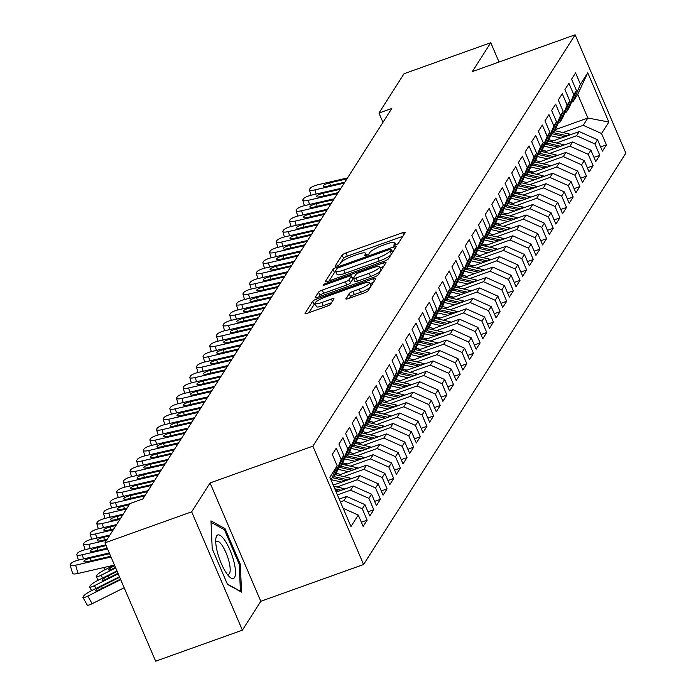 <?xml version="1.0" encoding="UTF-8"?>
<svg xmlns="http://www.w3.org/2000/svg" width="696" height="696" viewBox="0 0 696 696"><rect width="100%" height="100%" fill="white"/><g stroke="black" fill="none" stroke-linecap="round" stroke-linejoin="round"><path stroke-width="1.04" d="M395.615 244.914A2.445 0.496 -23.2 0 0 398.286 243.409L405.211 232.542A3.489 0.713 -23.2 0 0 405.272 232.29A3.489 0.713 -23.2 0 0 402.714 232.647L345.964 252.952A3.489 0.713 -23.2 0 0 342.154 255.101L335.228 265.976A2.445 0.496 -23.2 0 0 335.185 266.15A2.445 0.496 -23.2 0 0 336.977 265.907A2.445 0.496 -23.2 0 0 339.639 264.393L340.535 262.992A11.171 2.279 -23.2 0 1 352.715 256.102L357.44 254.414A11.171 2.279 -23.2 0 1 365.618 253.292A11.171 2.279 -23.2 0 1 365.444 254.075L364.547 255.484A2.445 0.496 -23.2 0 0 364.513 255.658A2.445 0.496 -23.2 0 0 366.296 255.415A2.445 0.496 -23.2 0 0 368.958 253.901L369.854 252.5A11.171 2.279 -23.2 0 1 382.034 245.61L386.767 243.922A11.171 2.279 -23.2 0 1 394.936 242.8A11.171 2.279 -23.2 0 1 394.762 243.583L393.866 244.992A2.445 0.496 -23.2 0 0 393.832 245.166A2.445 0.496 -23.2 0 0 395.615 244.914M345.895 298.662A3.489 0.713 -23.2 0 0 345.842 298.915A3.489 0.713 -23.2 0 0 348.4 298.558L364.321 292.859A3.489 0.713 -23.2 0 0 368.123 290.71L375.823 278.635A3.489 0.713 -23.2 0 0 375.875 278.391A3.489 0.713 -23.2 0 0 373.326 278.739L316.567 299.054A3.489 0.713 -23.2 0 0 312.765 301.203L305.065 313.278A3.489 0.713 -23.2 0 0 305.013 313.522A3.489 0.713 -23.2 0 0 307.571 313.174L326.798 306.292A3.489 0.713 -23.2 0 0 330.609 304.135L333.897 298.967A3.489 0.713 -23.2 0 0 333.958 298.723A3.489 0.713 -23.2 0 0 331.4 299.071L321.865 302.49A9.335 1.905 -23.2 0 1 315.027 303.43A9.335 1.905 -23.2 0 1 325.354 297.018L362.712 283.646A9.335 1.905 -23.2 0 1 369.55 282.707A9.335 1.905 -23.2 0 1 359.223 289.118L352.994 291.346A3.489 0.713 -23.2 0 0 349.192 293.495L346.06 299.045M191.661 511.821L242.382 630.167L260.791 601.292L210.07 482.946L191.661 511.821L104.931 542.854L129.987 503.556L142.837 498.954L391.822 108.446L378.972 113.039L382.957 122.339M210.07 482.946L312.861 446.162L575.131 34.8L625.861 153.146L363.582 564.508L312.861 446.162M499.041 62.031L490.758 42.708L472.349 71.584L575.131 34.8M490.758 42.708L404.028 73.741L378.972 113.039M384.61 261.043A3.489 0.713 -23.2 0 0 388.411 258.886L396.111 246.81A3.489 0.713 -23.2 0 0 396.172 246.567A3.489 0.713 -23.2 0 0 393.614 246.923L336.864 267.229A3.489 0.713 -23.2 0 0 333.053 269.378L325.354 281.454A3.489 0.713 -23.2 0 0 325.302 281.697A3.489 0.713 -23.2 0 0 327.86 281.349L384.61 261.043M385.967 262.723L378.267 274.798A3.489 0.713 -23.2 0 1 374.465 276.956L317.715 297.262A3.489 0.713 -23.2 0 1 315.157 297.61A3.489 0.713 -23.2 0 1 315.21 297.366L318.507 292.198A3.489 0.713 -23.2 0 1 322.309 290.049L345.329 281.81A3.489 0.713 -23.2 0 0 349.131 279.661L351.315 276.234A3.489 0.713 -23.2 0 0 351.376 275.981A3.489 0.713 -23.2 0 0 348.818 276.338L324.858 284.908A2.445 0.496 -23.2 0 1 323.066 285.16A2.445 0.496 -23.2 0 1 325.772 283.481L383.47 262.827A3.489 0.713 -23.2 0 1 386.019 262.479A3.489 0.713 -23.2 0 1 385.967 262.723M555.173 129.717L587.868 118.016L577.723 94.343L587.746 72.784L580.438 84.251L575.566 72.897L571.581 79.153L576.445 90.506L573.791 94.673L568.919 83.32L564.935 89.575L569.798 100.929L567.144 105.105L562.272 93.742L558.288 99.998L563.151 111.36L560.497 115.527L555.625 104.174L551.641 110.429L556.504 121.783L553.851 125.95L548.979 114.596L544.994 120.852L549.857 132.205L547.204 136.373L542.332 125.019L538.347 131.274L543.211 142.628L540.557 146.804L535.685 135.442L531.701 141.697L536.564 153.059L533.91 157.226L529.038 145.873L525.054 152.128L529.917 163.482L527.263 167.649L522.392 156.296L518.407 162.551L523.27 173.904L520.617 178.072L515.745 166.718L511.76 172.973L516.623 184.327L513.97 188.503L509.098 177.141L505.113 183.396L509.977 194.758L507.323 198.925L502.451 187.572L498.467 193.827L503.33 205.181L500.676 209.348L495.804 197.995L491.82 204.25L496.683 215.603L494.03 219.771L489.157 208.417L485.173 214.672L490.036 226.026L487.383 230.202L482.511 218.84L478.526 225.095L483.389 236.457L480.736 240.625L475.864 229.271L471.879 235.526L476.743 246.88L474.089 251.047L469.217 239.694L465.233 245.949L470.096 257.303L467.442 261.47L462.579 250.116L458.586 256.372L463.458 267.725L460.796 271.901L455.932 260.539L451.939 266.794L456.811 278.156L454.149 282.324L449.285 270.97L445.292 277.225L450.164 288.579L447.502 292.746L442.639 281.393L438.645 287.648L443.517 299.002L440.855 303.169L435.992 291.815L431.999 298.071L436.87 309.424L434.208 313.6L429.345 302.238L425.352 308.493L430.224 319.856L427.561 324.023L422.698 312.669L418.705 318.925L423.577 330.278L420.915 334.445L416.051 323.092L412.058 329.347L416.93 340.701L414.268 344.868L409.405 333.514L405.411 339.77L410.283 351.123L407.621 355.299L402.758 343.937L398.764 350.192L403.637 361.555L400.974 365.722L396.111 354.368L392.118 360.624L396.99 371.977L394.327 376.144L389.464 364.791L385.471 371.046L390.343 382.4L387.681 386.567L382.817 375.214L378.824 381.469L383.696 392.822L381.034 396.998L376.171 385.636L372.177 391.892L377.049 403.254L374.387 407.421L369.524 396.067L365.53 402.323L370.402 413.676L367.74 417.844L362.877 406.49L358.884 412.745L363.756 424.099L361.094 428.266L356.23 416.913L352.237 423.168L357.109 434.522L354.447 438.697L349.583 427.335L345.59 433.591L350.462 444.953L347.8 449.12L342.937 437.767L338.943 444.022L343.815 455.375L341.153 459.543L336.29 448.189L332.296 454.445L337.168 465.798L331.087 480.144M587.746 72.784L608.861 122.044L601.544 133.51L583.213 125.315L562.968 132.562M600.631 146.934L606.416 144.864L601.544 133.51M606.416 144.864L602.423 151.119L597.56 139.766L594.897 143.933L576.566 135.737L556.322 142.984M593.984 157.357L599.769 155.286L594.897 143.933M599.769 155.286L595.776 161.542L590.913 150.188L588.25 154.355L569.92 146.16L549.675 153.407M587.337 167.779L593.122 165.718L588.25 154.355M593.122 165.718L589.129 171.973L584.266 160.611L581.604 164.787L563.273 156.591L543.028 163.83M580.69 178.211L586.476 176.14L581.604 164.787M586.476 176.14L582.482 182.395L577.619 171.042L574.957 175.209L556.626 167.014L536.381 174.261M574.043 188.633L579.829 186.563L574.957 175.209M579.829 186.563L575.836 192.818L570.972 181.465L568.31 185.632L549.979 177.436L529.734 184.684M567.397 199.056L573.182 196.985L568.31 185.632M573.182 196.985L569.189 203.241L564.326 191.887L561.663 196.054L543.332 187.859L523.087 195.106M560.75 209.479L566.535 207.417L561.663 196.054M566.535 207.417L562.542 213.672L557.679 202.31L555.017 206.486L536.686 198.29L516.441 205.529M554.103 219.91L559.888 217.839L555.017 206.486M559.888 217.839L555.895 224.095L551.032 212.741L548.37 216.908L530.039 208.713L509.794 215.96M547.456 230.333L553.242 228.262L548.37 216.908M553.242 228.262L549.248 234.517L544.385 223.164L541.723 227.331L523.392 219.136L503.147 226.383M540.809 240.755L546.595 238.685L541.723 227.331M546.595 238.685L542.602 244.94L537.738 233.586L535.076 237.754L516.745 229.558L496.5 236.805M534.163 251.178L539.948 249.116L535.076 237.754M539.948 249.116L535.955 255.371L531.091 244.009L528.429 248.185L510.098 239.99L489.853 247.228M527.516 261.609L533.301 259.538L528.429 248.185M533.301 259.538L529.308 265.794L524.445 254.44L521.783 258.608L503.452 250.412L483.207 257.659M520.869 272.032L526.654 269.961L521.783 258.608M526.654 269.961L522.661 276.216L517.798 264.863L515.136 269.03L496.805 260.835L476.56 268.082M514.222 282.454L520.008 280.384L515.136 269.03M520.008 280.384L516.014 286.639L511.151 275.285L508.498 279.453L490.158 271.257L469.913 278.504M507.575 292.877L513.361 290.815L508.498 279.453M513.361 290.815L509.376 297.07L504.504 285.708L501.851 289.884L483.511 281.689L463.266 288.927M500.929 303.308L506.714 301.238L501.851 289.884M506.714 301.238L502.73 307.493L497.858 296.139L495.204 300.307L476.864 292.111L456.62 299.358M494.282 313.731L500.067 311.66L495.204 300.307M500.067 311.66L496.083 317.915L491.211 306.562L488.557 310.729L470.218 302.534L449.973 309.781M487.635 324.153L493.421 322.083L488.557 310.729M493.421 322.083L489.436 328.338L484.564 316.985L481.91 321.152L463.571 312.956L443.326 320.204M480.988 334.576L486.774 332.514L481.91 321.152M486.774 332.514L482.789 338.769L477.917 327.407L475.264 331.583L456.924 323.388L436.679 330.626M474.341 345.007L480.127 342.937L475.264 331.583M480.127 342.937L476.142 349.192L471.27 337.838L468.617 342.006L450.277 333.81L430.032 341.057M467.695 355.43L473.48 353.359L468.617 342.006M473.48 353.359L469.495 359.615L464.623 348.261L461.97 352.428L443.639 344.233L423.385 351.48M461.048 365.852L466.833 363.782L461.97 352.428M466.833 363.782L462.849 370.037L457.977 358.684L455.323 362.851L436.992 354.655L416.739 361.903M454.401 376.275L460.187 374.213L455.323 362.851M460.187 374.213L456.202 380.468L451.33 369.106L448.676 373.282L430.345 365.087L410.092 372.325M447.754 386.706L453.54 384.636L448.676 373.282M453.54 384.636L449.555 390.891L444.683 379.538L442.03 383.705L423.699 375.509L403.445 382.756M441.107 397.129L446.893 395.058L442.03 383.705M446.893 395.058L442.908 401.314L438.036 389.96L435.383 394.127L417.052 385.932L396.798 393.179M434.461 407.551L440.246 405.481L435.383 394.127M440.246 405.481L436.262 411.736L431.389 400.383L428.736 404.55L410.405 396.355L390.151 403.602M427.822 417.974L433.599 415.912L428.736 404.55M433.599 415.912L429.615 422.168L424.743 410.805L422.089 414.981L403.758 406.786L383.505 414.024M421.176 428.405L426.952 426.335L422.089 414.981M426.952 426.335L422.968 432.59L418.096 421.237L415.442 425.404L397.111 417.209L376.858 424.456M414.529 438.828L420.306 436.757L415.442 425.404M420.306 436.757L416.321 443.013L411.449 431.659L408.796 435.827L390.465 427.631L370.211 434.878M407.882 449.251L413.659 447.18L408.796 435.827M413.659 447.18L409.674 453.435L404.802 442.082L402.149 446.249L383.818 438.054L363.564 445.301M401.235 459.673L407.012 457.611L402.149 446.249M407.012 457.611L403.027 463.867L398.155 452.504L395.502 456.68L377.171 448.485L356.918 455.723M394.589 470.105L400.365 468.034L395.502 456.68M400.365 468.034L396.381 474.289L391.509 462.936L388.855 467.103L370.524 458.908L350.271 466.155M387.942 480.527L393.719 478.457L388.855 467.103M393.719 478.457L389.734 484.712L384.862 473.358L382.208 477.526L363.877 469.33L343.624 476.577M381.295 490.95L387.072 488.879L382.208 477.526M387.072 488.879L383.087 495.134L378.215 483.781L375.562 487.948L357.231 479.753L336.977 487M374.648 501.372L380.425 499.31L375.562 487.948M380.425 499.31L376.44 505.566L371.568 494.203L368.915 498.38L350.584 490.184L337.412 494.891M368.001 511.804L373.778 509.733L368.915 498.38M373.778 509.733L369.793 515.988L364.921 504.635L362.268 508.802L343.937 500.607L340.405 501.868M361.355 522.226L367.131 520.156L362.268 508.802M367.131 520.156L363.147 526.411L358.283 515.057L350.967 526.524L329.852 477.265L337.168 465.798M332.209 477.5L333.793 476.934L336.446 472.767L343.815 455.375M341.153 459.543L333.793 476.934M358.283 515.057L343.154 508.298M338.856 467.077L340.44 466.511L343.093 462.344L350.462 444.953M347.8 449.12L340.44 466.511M343.937 500.607L346.591 496.431L339.204 499.075M364.921 504.635L346.591 496.431M345.503 456.654L347.087 456.089L349.74 451.913L357.109 434.522M354.447 438.697L347.087 456.089M350.584 490.184L353.237 486.008L336.212 492.107M371.568 494.203L353.237 486.008M352.15 446.223L353.733 445.657L356.387 441.49L363.756 424.099M361.094 428.266L353.733 445.657M357.231 479.753L359.884 475.585L333.227 485.129M378.215 483.781L359.884 475.585M358.797 435.8L360.38 435.235L363.034 431.068L370.402 413.676M367.74 417.844L360.38 435.235M363.877 469.33L366.531 465.163L338.16 475.316M384.862 473.358L366.531 465.163M365.444 425.378L367.027 424.812L369.68 420.645L377.049 403.254M374.387 407.421L367.027 424.812M370.524 458.908L373.178 454.732L344.807 464.893M391.509 462.936L373.178 454.732M372.09 414.955L373.674 414.39L376.327 410.214L383.696 392.822M381.034 396.998L373.674 414.39M377.171 448.485L379.825 444.309L351.454 454.462M398.155 452.504L379.825 444.309M378.737 404.524L380.32 403.958L382.974 399.791L390.343 382.4M387.681 386.567L380.32 403.958M383.818 438.054L386.471 433.886L358.101 444.039M404.802 442.082L386.471 433.886M385.384 394.101L386.967 393.536L389.621 389.368L396.99 371.977M394.327 376.144L386.967 393.536M390.465 427.631L393.118 423.464L364.748 433.617M411.449 431.659L393.118 423.464M392.031 383.679L393.614 383.113L396.268 378.946L403.637 361.555M400.974 365.722L393.614 383.113M397.111 417.209L399.765 413.032L371.394 423.194M418.096 421.237L399.765 413.032M398.678 373.256L400.261 372.691L402.914 368.515L410.283 351.123M407.621 355.299L400.261 372.691M403.758 406.786L406.412 402.61L378.041 412.763M424.743 410.805L406.412 402.61M405.324 362.825L406.908 362.259L409.561 358.092L416.93 340.701M414.268 344.868L406.908 362.259M410.405 396.355L413.059 392.187L384.688 402.34M431.389 400.383L413.059 392.187M411.971 352.402L413.555 351.837L416.208 347.669L423.577 330.278M420.915 334.445L413.555 351.837M417.052 385.932L419.705 381.765L391.335 391.918M438.036 389.96L419.705 381.765M418.618 341.98L420.193 341.414L422.855 337.247L430.224 319.856M427.561 324.023L420.193 341.414M423.699 375.509L426.352 371.333L397.981 381.495M444.683 379.538L426.352 371.333M425.265 331.557L426.839 330.991L429.502 326.815L436.87 309.424M434.208 313.6L426.839 330.991M430.345 365.087L432.999 360.911L404.628 371.064M451.33 369.106L432.999 360.911M431.911 321.126L433.486 320.56L436.148 316.393L443.517 299.002M440.855 303.169L433.486 320.56M436.992 354.655L439.646 350.488L411.275 360.641M457.977 358.684L439.646 350.488M438.558 310.703L440.133 310.138L442.795 305.97L450.164 288.579M447.502 292.746L440.133 310.138M443.639 344.233L446.293 340.066L417.913 350.219M464.623 348.261L446.293 340.066M445.205 300.28L446.78 299.715L449.442 295.548L456.811 278.156M454.149 282.324L446.78 299.715M450.277 333.81L452.939 329.634L424.56 339.796M471.27 337.838L452.939 329.634M451.852 289.858L453.427 289.292L456.089 285.116L463.458 267.725M460.796 271.901L453.427 289.292M456.924 323.388L459.586 319.212L431.207 329.365M477.917 327.407L459.586 319.212M458.499 279.427L460.073 278.861L462.736 274.694L470.096 257.303M467.442 261.47L460.073 278.861M463.571 312.956L466.233 308.789L437.854 318.942M484.564 316.985L466.233 308.789M465.145 269.004L466.72 268.439L469.382 264.271L476.743 246.88M474.089 251.047L466.72 268.439M470.218 302.534L472.88 298.366L444.5 308.519M491.211 306.562L472.88 298.366M471.792 258.581L473.367 258.016L476.029 253.849L483.389 236.457M480.736 240.625L473.367 258.016M476.864 292.111L479.527 287.935L451.147 298.097M497.858 296.139L479.527 287.935M478.439 248.159L480.014 247.593L482.676 243.417L490.036 226.026M487.383 230.202L480.014 247.593M483.511 281.689L486.173 277.513L457.794 287.665M504.504 285.708L486.173 277.513M485.086 237.727L486.661 237.162L489.323 232.995L496.683 215.603M494.03 219.771L486.661 237.162M490.158 271.257L492.82 267.09L464.441 277.243M511.151 275.285L492.82 267.09M491.733 227.305L493.307 226.739L495.97 222.572L503.33 205.181M500.676 209.348L493.307 226.739M496.805 260.835L499.467 256.667L471.088 266.82M517.798 264.863L499.467 256.667M498.38 216.882L499.954 216.317L502.616 212.149L509.977 194.758M507.323 198.925L499.954 216.317M503.452 250.412L506.114 246.236L477.734 256.398M524.445 254.44L506.114 246.236M505.026 206.46L506.601 205.894L509.263 201.718L516.623 184.327M513.97 188.503L506.601 205.894M510.098 239.99L512.761 235.814L484.381 245.966M531.091 244.009L512.761 235.814M511.673 196.028L513.248 195.463L515.91 191.296L523.27 173.904M520.617 178.072L513.248 195.463M516.745 229.558L519.407 225.391L491.028 235.544M537.738 233.586L519.407 225.391M518.32 185.606L519.895 185.04L522.557 180.873L529.917 163.482M527.263 167.649L519.895 185.04M523.392 219.136L526.054 214.968L497.675 225.121M544.385 223.164L526.054 214.968M524.967 175.183L526.541 174.618L529.204 170.45L536.564 153.059M533.91 157.226L526.541 174.618M530.039 208.713L532.701 204.537L504.322 214.699M551.032 212.741L532.701 204.537M531.613 164.761L533.188 164.195L535.85 160.019L543.211 142.628M540.557 146.804L533.188 164.195M536.686 198.29L539.348 194.114L510.968 204.267M557.679 202.31L539.348 194.114M538.26 154.329L539.835 153.764L542.497 149.596L549.857 132.205M547.204 136.373L539.835 153.764M543.332 187.859L545.995 183.692L517.615 193.845M564.326 191.887L545.995 183.692M544.907 143.907L546.482 143.341L549.144 139.174L556.504 121.783M553.851 125.95L546.482 143.341M549.979 177.436L552.641 173.269L524.262 183.422M570.972 181.465L552.641 173.269M551.554 133.484L553.129 132.919L555.791 128.751L563.151 111.36M560.497 115.527L553.129 132.919M556.626 167.014L559.288 162.838L530.909 172.999M577.619 171.042L559.288 162.838M558.201 123.061L559.775 122.496L562.438 118.32L569.798 100.929M567.144 105.105L559.775 122.496M563.273 156.591L565.935 152.415L537.556 162.568M584.266 160.611L565.935 152.415M564.847 112.63L566.422 112.065L569.084 107.897L576.445 90.506M573.791 94.673L566.422 112.065M569.92 146.16L572.582 141.993L544.202 152.146M590.913 150.188L572.582 141.993M571.494 102.208L573.069 101.642L577.723 94.343M580.438 84.251L573.069 101.642M576.566 135.737L579.229 131.57L550.849 141.723M597.56 139.766L579.229 131.57M104.931 542.854L155.652 661.2L242.382 630.167M260.791 601.292L363.582 564.508M583.213 125.315L587.868 118.016L608.861 122.044M240.311 564.265L225.034 528.621L210.984 520.86L212.21 548.744L227.479 584.379L241.538 592.139L240.311 564.265L239.25 564.639M402.819 236.292L347.33 256.154A3.489 0.713 -23.2 0 0 343.528 258.303L340.605 262.897M335.776 271.544A3.489 0.713 -23.2 0 0 334.428 272.58L329.121 280.897M393.719 250.569L391.831 251.247M390.978 249.516A2.445 0.496 -23.2 0 0 391.022 249.351A2.445 0.496 -23.2 0 0 389.229 249.594L339.413 267.421A2.445 0.496 -23.2 0 0 336.751 268.926L335.803 270.405A11.171 2.279 -23.2 0 0 335.629 271.196A11.171 2.279 -23.2 0 0 343.807 270.074L377.858 257.885A11.171 2.279 -23.2 0 0 390.038 251.004L390.978 249.516L392.353 252.718M335.629 271.196L337.003 274.398A11.171 2.279 -23.2 0 0 345.181 273.267L343.807 270.074M391.343 254.301A11.171 2.279 -23.2 0 1 379.233 261.087L345.181 273.267M318.977 296.809L319.882 295.4L318.507 292.198M352.524 279.053A3.489 0.713 -23.2 0 1 352.741 279.183A3.489 0.713 -23.2 0 1 352.689 279.427L350.506 282.854A3.489 0.713 -23.2 0 1 346.695 285.012L323.683 293.242A3.489 0.713 -23.2 0 0 319.882 295.4M352.124 277.739L354.255 276.973M379.938 267.786L383.574 266.481M369.211 273.267A9.335 1.905 -23.2 0 0 379.538 266.846A9.335 1.905 -23.2 0 0 372.699 267.786L359.536 272.501A3.489 0.713 -23.2 0 0 355.734 274.65L353.551 278.078A3.489 0.713 -23.2 0 0 353.49 278.322A3.489 0.713 -23.2 0 0 356.048 277.974L369.211 273.267L370.585 276.46A9.335 1.905 -23.2 0 0 380.903 270.048L379.538 266.846M354.916 281.28A3.489 0.713 -23.2 0 0 354.864 281.523A3.489 0.713 -23.2 0 0 357.422 281.175L356.048 277.974M370.585 276.46L357.422 281.175M370.716 286.648A9.335 1.905 -23.2 0 1 360.598 292.32L354.368 294.547A3.489 0.713 -23.2 0 0 350.566 296.696L349.662 298.106M370.829 286.474A9.335 1.905 -23.2 0 0 370.916 285.899L369.55 282.707M315.027 303.43L316.402 306.623A9.335 1.905 -23.2 0 0 323.231 305.683L321.865 302.49M331.505 302.725L323.231 305.683M315.097 303.595A3.489 0.713 -23.2 0 0 314.14 304.404L308.833 312.721M373.43 282.393L369.95 283.637M223.46 529.186L225.034 528.621M570.798 134.58A9.422 8.831 -147.5 0 0 568.876 133.928L554.59 130.631M561.011 138.086L550.614 135.685M553.398 140.809L548.779 139.748M567.31 135.833L553.329 132.605M551.493 133.615L564.865 136.703M344.198 183.135L314.905 189.895L316.149 194.054M347.522 177.924L318.229 184.684A7.108 1.679 -16.7 0 0 310.199 188.311L309.537 189.356A7.108 1.679 -16.7 0 0 309.424 189.851A7.108 1.679 -16.7 0 0 314.905 189.895M344.798 182.195L327.555 186.171A5.69 1.34 163.3 0 1 323.17 186.136A5.69 1.34 163.3 0 1 323.266 185.745A5.69 1.34 163.3 0 1 329.686 182.839L330.478 185.501M346.93 178.855L329.686 182.839M564.152 145.012A9.422 8.831 -147.5 0 0 562.229 144.35L547.943 141.053M554.364 148.509L543.967 146.117M546.752 151.232L542.132 150.171M560.663 146.256L546.682 143.028M544.846 144.046L558.218 147.134M557.505 155.434A9.422 8.831 -147.5 0 0 555.582 154.773L541.297 151.476M547.717 158.94L537.321 156.539M540.105 161.663L535.485 160.593M554.016 156.687L540.035 153.459M538.199 154.469L551.571 157.557M337.551 193.558L308.258 200.317L309.502 204.476M340.875 188.346L311.582 195.106A7.108 1.679 -16.7 0 0 303.552 198.734L302.89 199.778A7.108 1.679 -16.7 0 0 302.777 200.274A7.108 1.679 -16.7 0 0 308.258 200.317M338.152 192.618L320.908 196.603A5.69 1.34 163.3 0 1 316.523 196.559A5.69 1.34 163.3 0 1 316.619 196.168A5.69 1.34 163.3 0 1 323.04 193.262L323.831 195.924M340.283 189.286L323.04 193.262M330.905 203.98L301.612 210.74L302.856 214.899M334.228 198.769L304.935 205.529A7.108 1.679 -16.7 0 0 296.905 209.165L296.244 210.201A7.108 1.679 -16.7 0 0 296.131 210.697A7.108 1.679 -16.7 0 0 301.612 210.74M331.505 203.041L314.261 207.025A5.69 1.34 163.3 0 1 309.877 206.99A5.69 1.34 163.3 0 1 309.972 206.59A5.69 1.34 163.3 0 1 316.393 203.684L317.185 206.347M333.636 199.709L316.393 203.684M226.33 572.999A23.107 6.499 70.3 0 0 229.219 576.592A23.107 6.499 70.3 0 0 235.274 568.754A23.107 6.499 70.3 0 0 224.904 540.47A23.107 6.499 70.3 0 0 215.804 539.096A23.107 6.499 70.3 0 0 226.33 572.999M227.096 574.078A17.496 4.924 70.3 0 0 228.584 574.252A17.496 4.924 70.3 0 0 229.315 562.925A17.496 4.924 70.3 0 0 222.146 545.464A17.496 4.924 70.3 0 0 216.795 541.305A17.496 4.924 70.3 0 0 215.751 542.384M211.045 522.331L224.434 529.717L239.233 564.247L240.416 591.269L227.34 584.04M550.858 165.857A9.422 8.831 -147.5 0 0 548.935 165.196L534.65 161.898M541.07 169.363L530.674 166.962M533.458 172.086L528.838 171.016M547.369 167.11L533.388 163.882M531.553 164.891L544.924 167.98M544.211 176.279A9.422 8.831 -147.5 0 0 542.288 175.627L528.003 172.33M534.424 179.786L524.027 177.384M526.811 182.509L522.191 181.447M540.722 177.532L526.742 174.304M524.906 175.314L538.278 178.402M324.258 214.403L294.965 221.171L296.209 225.33M327.581 209.191L298.288 215.96A7.108 1.679 -16.7 0 0 290.258 219.588L289.597 220.632A7.108 1.679 -16.7 0 0 289.484 221.128A7.108 1.679 -16.7 0 0 294.965 221.171M324.858 213.472L307.615 217.448A5.69 1.34 163.3 0 1 303.23 217.413A5.69 1.34 163.3 0 1 303.325 217.013A5.69 1.34 163.3 0 1 309.746 214.116L310.538 216.769M326.99 210.131L309.746 214.116M317.611 224.834L288.318 231.594L289.562 235.753M320.934 219.623L291.641 226.383A7.108 1.679 -16.7 0 0 283.611 230.011L282.95 231.055A7.108 1.679 -16.7 0 0 282.837 231.55A7.108 1.679 -16.7 0 0 288.318 231.594M318.211 223.895L300.968 227.87A5.69 1.34 163.3 0 1 296.583 227.836A5.69 1.34 163.3 0 1 296.679 227.444A5.69 1.34 163.3 0 1 303.099 224.538L303.9 227.2M320.343 220.554L303.099 224.538M537.564 186.711A9.422 8.831 -147.5 0 0 535.642 186.049L521.356 182.752M527.777 190.208L517.38 187.816M520.164 192.931L515.545 191.87M534.076 187.955L520.095 184.727M518.259 185.745L531.631 188.834M310.964 235.257L281.671 242.017L282.915 246.175M314.288 230.045L284.995 236.805A7.108 1.679 -16.7 0 0 276.965 240.433L276.303 241.477A7.108 1.679 -16.7 0 0 276.19 241.973A7.108 1.679 -16.7 0 0 281.671 242.017M311.564 234.317L294.321 238.302A5.69 1.34 163.3 0 1 289.936 238.258A5.69 1.34 163.3 0 1 290.032 237.867A5.69 1.34 163.3 0 1 296.452 234.961L297.253 237.623M313.696 230.985L296.452 234.961M530.918 197.133A9.422 8.831 -147.5 0 0 528.995 196.472L514.709 193.175M521.13 200.639L510.733 198.238M513.518 203.363L508.898 202.292M527.429 198.386L513.448 195.158M511.612 196.168L524.984 199.256M304.317 245.679L275.024 252.439L276.269 256.598M307.641 240.468L278.348 247.228A7.108 1.679 -16.7 0 0 270.318 250.865L269.656 251.9A7.108 1.679 -16.7 0 0 269.543 252.396A7.108 1.679 -16.7 0 0 275.024 252.439M304.918 244.74L287.674 248.724A5.69 1.34 163.3 0 1 283.289 248.69A5.69 1.34 163.3 0 1 283.385 248.289A5.69 1.34 163.3 0 1 289.806 245.383L290.606 248.046M307.049 241.408L289.806 245.383M524.271 207.556A9.422 8.831 -147.5 0 0 522.348 206.895L508.063 203.597M514.483 211.062L504.087 208.661M506.871 213.785L502.251 212.715M520.782 208.809L506.801 205.581M504.965 206.59L518.337 209.679M297.671 256.102L268.378 262.87L269.622 267.029M300.994 250.891L271.701 257.659A7.108 1.679 -16.7 0 0 263.671 261.287L263.01 262.331A7.108 1.679 -16.7 0 0 262.897 262.827A7.108 1.679 -16.7 0 0 268.378 262.87M298.271 255.171L281.027 259.147A5.69 1.34 163.3 0 1 276.643 259.112A5.69 1.34 163.3 0 1 276.738 258.712A5.69 1.34 163.3 0 1 283.159 255.815L283.959 258.468M300.402 251.83L283.159 255.815M517.624 217.978A9.422 8.831 -147.5 0 0 515.701 217.326L501.416 214.029M507.836 221.485L497.44 219.083M500.224 224.208L495.604 223.146M514.135 219.231L500.154 216.004M498.319 217.013L511.699 220.101M291.024 266.533L261.731 273.293L262.975 277.452M294.347 261.322L265.054 268.082A7.108 1.679 -16.7 0 0 257.024 271.71L256.363 272.754A7.108 1.679 -16.7 0 0 256.25 273.25A7.108 1.679 -16.7 0 0 261.731 273.293M291.624 265.594L274.381 269.57A5.69 1.34 163.3 0 1 269.996 269.535A5.69 1.34 163.3 0 1 270.091 269.143A5.69 1.34 163.3 0 1 276.512 266.237L277.312 268.9M293.755 262.253L276.512 266.237M510.986 228.41A9.422 8.831 -147.5 0 0 509.054 227.749L494.769 224.451M501.19 231.907L490.793 229.515M493.577 234.63L488.957 233.569M507.488 229.654L493.507 226.426M491.672 227.444L505.052 230.533M284.386 276.956L255.084 283.716L256.328 287.874M287.7 271.745L258.407 278.504A7.108 1.679 -16.7 0 0 250.377 282.132L249.716 283.176A7.108 1.679 -16.7 0 0 249.603 283.672A7.108 1.679 -16.7 0 0 255.084 283.716M284.977 276.016L267.734 280.001A5.69 1.34 163.3 0 1 263.349 279.957A5.69 1.34 163.3 0 1 263.445 279.566A5.69 1.34 163.3 0 1 269.865 276.66L270.666 279.322M287.109 272.684L269.865 276.66M504.339 238.832A9.422 8.831 -147.5 0 0 502.408 238.171L488.122 234.874M494.543 242.339L484.155 239.937M486.93 245.062L482.311 243.992M500.842 240.085L486.861 236.857M485.025 237.867L498.406 240.955M277.739 287.378L248.437 294.138L249.681 298.297M281.062 282.167L251.761 288.927A7.108 1.679 -16.7 0 0 243.73 292.564L243.069 293.599A7.108 1.679 -16.7 0 0 242.956 294.095A7.108 1.679 -16.7 0 0 248.437 294.138M278.33 286.439L261.096 290.423A5.69 1.34 163.3 0 1 256.702 290.389A5.69 1.34 163.3 0 1 256.798 289.988A5.69 1.34 163.3 0 1 263.219 287.083L264.019 289.745M280.462 283.107L263.219 287.083M497.692 249.255A9.422 8.831 -147.5 0 0 495.761 248.594L481.475 245.296M487.896 252.761L477.508 250.36M480.283 255.484L475.664 254.414M494.195 250.508L480.214 247.28M478.378 248.289L491.759 251.378M271.092 297.801L241.79 304.57L243.035 308.728M274.415 292.59L245.114 299.358A7.108 1.679 -16.7 0 0 237.084 302.986L236.422 304.03A7.108 1.679 -16.7 0 0 236.309 304.526A7.108 1.679 -16.7 0 0 241.79 304.57M271.684 296.87L254.449 300.846A5.69 1.34 163.3 0 1 250.055 300.811A5.69 1.34 163.3 0 1 250.151 300.411A5.69 1.34 163.3 0 1 256.572 297.514L257.372 300.167M273.815 293.529L256.572 297.514M491.045 259.678A9.422 8.831 -147.5 0 0 489.114 259.025L474.829 255.728M481.249 263.184L470.861 260.782M473.637 265.907L469.017 264.845M487.548 260.93L473.567 257.703M471.731 258.712L485.112 261.8M264.445 308.232L235.144 314.992L236.388 319.151M267.769 303.021L238.467 309.781A7.108 1.679 -16.7 0 0 230.437 313.409L229.776 314.453A7.108 1.679 -16.7 0 0 229.663 314.949A7.108 1.679 -16.7 0 0 235.144 314.992M265.037 307.293L247.802 311.269A5.69 1.34 163.3 0 1 243.409 311.234A5.69 1.34 163.3 0 1 243.504 310.842A5.69 1.34 163.3 0 1 249.925 307.936L250.725 310.599M267.168 303.952L249.925 307.936M484.399 270.109A9.422 8.831 -147.5 0 0 482.467 269.448L468.182 266.15M474.602 273.606L464.215 271.214M466.99 276.329L462.37 275.268M480.901 271.353L466.92 268.125M465.085 269.143L478.465 272.232M257.798 318.655L228.497 325.415L229.741 329.573M261.122 313.444L231.82 320.204A7.108 1.679 -16.7 0 0 223.799 323.831L223.129 324.875A7.108 1.679 -16.7 0 0 223.016 325.371A7.108 1.679 -16.7 0 0 228.497 325.415M258.39 317.715L241.155 321.7A5.69 1.34 163.3 0 1 236.762 321.656A5.69 1.34 163.3 0 1 236.857 321.265A5.69 1.34 163.3 0 1 243.278 318.359L244.079 321.021M260.522 314.383L243.278 318.359M477.752 280.531A9.422 8.831 -147.5 0 0 475.82 279.87L461.535 276.573M467.956 284.038L457.568 281.636M460.343 286.761L455.723 285.691M474.254 281.784L460.273 278.557M458.438 279.566L471.818 282.654M251.152 329.077L221.85 335.837L223.094 339.996M254.475 323.866L225.173 330.626A7.108 1.679 -16.7 0 0 217.152 334.263L216.482 335.298A7.108 1.679 -16.7 0 0 216.369 335.794A7.108 1.679 -16.7 0 0 221.85 335.837M251.743 328.138L234.508 332.123A5.69 1.34 163.3 0 1 230.124 332.088A5.69 1.34 163.3 0 1 230.211 331.688A5.69 1.34 163.3 0 1 236.631 328.782L237.432 331.444M253.875 324.806L236.631 328.782M471.105 290.954A9.422 8.831 -147.5 0 0 469.174 290.293L454.888 286.996M461.309 294.46L450.921 292.059M453.696 297.183L449.077 296.113M467.608 292.207L453.627 288.979M451.791 289.988L465.172 293.077M244.505 339.5L215.203 346.269L216.447 350.427M247.828 334.289L218.527 341.057A7.108 1.679 -16.7 0 0 210.505 344.685L209.835 345.729A7.108 1.679 -16.7 0 0 209.722 346.225A7.108 1.679 -16.7 0 0 215.203 346.269M245.096 338.569L227.862 342.545A5.69 1.34 163.3 0 1 223.477 342.51A5.69 1.34 163.3 0 1 223.564 342.11A5.69 1.34 163.3 0 1 229.985 339.213L230.785 341.866M247.228 335.228L229.985 339.213M464.458 301.377A9.422 8.831 -147.5 0 0 462.527 300.724L448.241 297.427M454.662 304.883L444.274 302.482M447.05 307.606L442.43 306.545M460.961 302.63L446.98 299.402M445.144 300.411L458.525 303.5M237.858 349.931L208.556 356.691L209.8 360.85M241.181 344.72L211.88 351.48A7.108 1.679 -16.7 0 0 203.858 355.108L203.189 356.152A7.108 1.679 -16.7 0 0 203.075 356.648A7.108 1.679 -16.7 0 0 208.556 356.691M238.45 348.992L221.215 352.968A5.69 1.34 163.3 0 1 216.83 352.933A5.69 1.34 163.3 0 1 216.917 352.541A5.69 1.34 163.3 0 1 223.338 349.636L224.138 352.298M240.581 345.651L223.338 349.636M457.811 311.808A9.422 8.831 -147.5 0 0 455.88 311.147L441.595 307.85M448.015 315.305L437.627 312.913M440.403 318.029L435.783 316.967M454.314 313.052L440.333 309.824M438.497 310.842L451.878 313.931M231.211 360.354L201.91 367.114L203.154 371.272M234.535 355.143L205.233 361.903A7.108 1.679 -16.7 0 0 197.212 365.53L196.542 366.575A7.108 1.679 -16.7 0 0 196.429 367.07A7.108 1.679 -16.7 0 0 201.91 367.114M231.803 359.414L214.568 363.399A5.69 1.34 163.3 0 1 210.183 363.356A5.69 1.34 163.3 0 1 210.27 362.964A5.69 1.34 163.3 0 1 216.691 360.058L217.491 362.72M233.934 356.082L216.691 360.058M451.165 322.231A9.422 8.831 -147.5 0 0 449.233 321.569L434.948 318.272M441.368 325.737L430.981 323.335M433.756 328.46L429.136 327.39M447.667 323.483L433.686 320.256M431.851 321.265L445.231 324.353M224.564 370.777L195.263 377.536L196.507 381.695M227.888 365.565L198.586 372.325A7.108 1.679 -16.7 0 0 190.565 375.962L189.895 376.997A7.108 1.679 -16.7 0 0 189.782 377.493A7.108 1.679 -16.7 0 0 195.263 377.536M225.156 369.837L207.921 373.822A5.69 1.34 163.3 0 1 203.536 373.787A5.69 1.34 163.3 0 1 203.624 373.387A5.69 1.34 163.3 0 1 210.044 370.481L210.844 373.143M227.287 366.505L210.044 370.481M444.518 332.653A9.422 8.831 -147.5 0 0 442.586 331.992L428.301 328.695M434.722 336.159L424.334 333.758M427.109 338.882L422.489 337.812M441.02 333.906L427.04 330.678M425.204 331.688L438.584 334.776M217.918 381.199L188.616 387.968L189.86 392.126M221.241 375.988L191.939 382.756A7.108 1.679 -16.7 0 0 183.918 386.384L183.248 387.428A7.108 1.679 -16.7 0 0 183.135 387.924A7.108 1.679 -16.7 0 0 188.616 387.968M218.509 380.268L201.274 384.244A5.69 1.34 163.3 0 1 196.89 384.209A5.69 1.34 163.3 0 1 196.977 383.809A5.69 1.34 163.3 0 1 203.397 380.912L204.198 383.566M220.641 376.928L203.397 380.912M437.871 343.076A9.422 8.831 -147.5 0 0 435.94 342.423L421.654 339.126M428.075 346.582L417.687 344.181M420.462 349.305L415.843 348.244M434.374 344.329L420.393 341.101M418.557 342.11L431.938 345.199M211.271 391.63L181.969 398.39L183.213 402.549M214.594 386.419L185.293 393.179A7.108 1.679 -16.7 0 0 177.271 396.807L176.601 397.851A7.108 1.679 -16.7 0 0 176.488 398.347A7.108 1.679 -16.7 0 0 181.969 398.39M211.862 390.691L194.628 394.667A5.69 1.34 163.3 0 1 190.243 394.632A5.69 1.34 163.3 0 1 190.33 394.24A5.69 1.34 163.3 0 1 196.751 391.335L197.551 393.997M213.994 387.35L196.751 391.335M431.224 353.507A9.422 8.831 -147.5 0 0 429.293 352.846L415.007 349.549M421.428 357.005L411.04 354.612M413.815 359.728L409.196 358.666M427.727 354.751L413.746 351.524M411.91 352.541L425.291 355.63M204.624 402.053L175.322 408.813L176.566 412.972M207.947 396.842L178.646 403.602A7.108 1.679 -16.7 0 0 170.624 407.23L169.954 408.274A7.108 1.679 -16.7 0 0 169.841 408.769A7.108 1.679 -16.7 0 0 175.322 408.813M205.216 401.113L187.981 405.098A5.69 1.34 163.3 0 1 183.596 405.055A5.69 1.34 163.3 0 1 183.683 404.663A5.69 1.34 163.3 0 1 190.104 401.757L190.904 404.42M207.347 397.781L190.104 401.757M424.577 363.93A9.422 8.831 -147.5 0 0 422.646 363.269L408.361 359.971M414.781 367.436L404.393 365.035M407.169 370.159L402.549 369.089M421.08 365.183L407.099 361.955M405.263 362.964L418.644 366.053M197.977 412.476L168.676 419.236L169.92 423.394M201.301 407.264L171.999 414.024A7.108 1.679 -16.7 0 0 163.978 417.661L163.308 418.696A7.108 1.679 -16.7 0 0 163.195 419.192A7.108 1.679 -16.7 0 0 168.676 419.236M198.569 411.536L181.334 415.521A5.69 1.34 163.3 0 1 176.949 415.486A5.69 1.34 163.3 0 1 177.036 415.086A5.69 1.34 163.3 0 1 183.457 412.18L184.257 414.842M200.7 408.204L183.457 412.18M417.931 374.352A9.422 8.831 -147.5 0 0 415.999 373.691L401.714 370.394M408.134 377.858L397.747 375.457M400.522 380.582L395.902 379.511M414.433 375.605L400.452 372.377M398.617 373.387L411.997 376.475M411.284 384.775A9.422 8.831 -147.5 0 0 409.361 384.122L395.076 380.825M401.488 388.281L391.1 385.88M393.875 391.004L389.255 389.943M407.786 386.028L393.805 382.8M391.978 383.809L405.35 386.898M404.637 395.206A9.422 8.831 -147.5 0 0 402.714 394.545L388.429 391.248M394.841 398.704L384.453 396.311M387.228 401.427L382.609 400.365M401.14 396.45L387.159 393.223M385.332 394.24L398.704 397.329M397.99 405.629A9.422 8.831 -147.5 0 0 396.067 404.968L381.782 401.67M388.194 409.135L377.806 406.734M380.582 411.858L375.962 410.788M394.493 406.882L380.512 403.654M378.685 404.663L392.057 407.752M391.343 416.051A9.422 8.831 -147.5 0 0 389.421 415.39L375.135 412.093M381.547 419.558L371.159 417.156M373.935 422.281L369.315 421.21M387.846 417.304L373.865 414.077M372.038 415.086L385.41 418.174M384.697 426.474A9.422 8.831 -147.5 0 0 382.774 425.822L368.488 422.524M374.9 429.98L364.513 427.579M367.288 432.703L362.668 431.642M381.199 427.727L367.218 424.499M365.391 425.508L378.763 428.597M378.05 436.905A9.422 8.831 -147.5 0 0 376.127 436.244L361.842 432.947M368.254 440.403L357.866 438.01M360.641 443.126L356.021 442.064M374.552 438.149L360.572 434.922M358.745 435.94L372.116 439.028M191.33 422.898L162.029 429.667L163.273 433.825M194.654 417.687L165.352 424.456A7.108 1.679 -16.7 0 0 157.331 428.084L156.661 429.127A7.108 1.679 -16.7 0 0 156.548 429.623A7.108 1.679 -16.7 0 0 162.029 429.667M191.931 421.967L174.687 425.943A5.69 1.34 163.3 0 1 170.303 425.909A5.69 1.34 163.3 0 1 170.389 425.508A5.69 1.34 163.3 0 1 176.81 422.611L177.611 425.265M194.054 418.627L176.81 422.611M184.684 433.33L155.382 440.09L156.626 444.248M188.007 428.118L158.705 434.878A7.108 1.679 -16.7 0 0 150.684 438.506L150.014 439.55A7.108 1.679 -16.7 0 0 149.901 440.046A7.108 1.679 -16.7 0 0 155.382 440.09M185.284 432.39L168.041 436.366A5.69 1.34 163.3 0 1 163.656 436.331A5.69 1.34 163.3 0 1 163.743 435.94A5.69 1.34 163.3 0 1 170.163 433.034L170.964 435.696M187.407 429.049L170.163 433.034M178.037 443.752L148.735 450.512L149.979 454.671M181.36 438.541L152.059 445.301A7.108 1.679 -16.7 0 0 144.037 448.929L143.367 449.973A7.108 1.679 -16.7 0 0 143.254 450.469A7.108 1.679 -16.7 0 0 148.735 450.512M178.637 442.813L161.394 446.797A5.69 1.34 163.3 0 1 157.009 446.754A5.69 1.34 163.3 0 1 157.096 446.362A5.69 1.34 163.3 0 1 163.516 443.456L164.317 446.119M180.76 439.481L163.516 443.456M171.39 454.175L142.088 460.935L143.341 465.093M174.713 448.963L145.412 455.723A7.108 1.679 -16.7 0 0 137.39 459.36L136.721 460.395A7.108 1.679 -16.7 0 0 136.607 460.891A7.108 1.679 -16.7 0 0 142.088 460.935M171.99 453.235L154.747 457.22A5.69 1.34 163.3 0 1 150.362 457.185A5.69 1.34 163.3 0 1 150.449 456.785A5.69 1.34 163.3 0 1 156.87 453.879L157.67 456.541M174.113 449.903L156.87 453.879M164.743 464.597L135.442 471.366L136.694 475.525M168.067 459.386L138.765 466.155A7.108 1.679 -16.7 0 0 130.744 469.783L130.074 470.827A7.108 1.679 -16.7 0 0 129.961 471.322A7.108 1.679 -16.7 0 0 135.442 471.366M165.344 463.667L148.1 467.642A5.69 1.34 163.3 0 1 143.715 467.608A5.69 1.34 163.3 0 1 143.802 467.207A5.69 1.34 163.3 0 1 150.223 464.31L151.023 466.964M167.466 460.326L150.223 464.31M158.096 475.029L128.795 481.789L130.048 485.947M161.42 469.817L132.118 476.577A7.108 1.679 -16.7 0 0 124.097 480.205L123.427 481.249A7.108 1.679 -16.7 0 0 123.314 481.745A7.108 1.679 -16.7 0 0 128.795 481.789M158.697 474.089L141.453 478.065A5.69 1.34 163.3 0 1 137.069 478.03A5.69 1.34 163.3 0 1 137.156 477.639A5.69 1.34 163.3 0 1 143.576 474.733L144.376 477.395M160.82 470.748L143.576 474.733M151.45 485.451L122.148 492.211L123.401 496.37M154.773 480.24L125.471 487A7.108 1.679 -16.7 0 0 117.45 490.628L116.78 491.672A7.108 1.679 -16.7 0 0 116.667 492.168A7.108 1.679 -16.7 0 0 122.148 492.211M152.05 484.512L134.806 488.496A5.69 1.34 163.3 0 1 130.422 488.453A5.69 1.34 163.3 0 1 130.509 488.061A5.69 1.34 163.3 0 1 136.929 485.155L137.73 487.818M154.173 481.18L136.929 485.155M371.403 447.328A9.422 8.831 -147.5 0 0 369.48 446.667L355.195 443.369M361.607 450.834L351.219 448.433M353.994 453.557L349.375 452.487M367.906 448.581L353.925 445.353M352.098 446.362L365.47 449.451M144.803 495.874L115.501 502.634L116.754 506.792M148.126 490.663L118.825 497.423A7.108 1.679 -16.7 0 0 110.803 501.059L110.133 502.094A7.108 1.679 -16.7 0 0 110.02 502.59A7.108 1.679 -16.7 0 0 115.501 502.634M145.403 494.934L128.16 498.919A5.69 1.34 163.3 0 1 123.775 498.884A5.69 1.34 163.3 0 1 123.862 498.484A5.69 1.34 163.3 0 1 130.282 495.578L131.083 498.24M147.526 491.602L130.282 495.578M364.756 457.75A9.422 8.831 -147.5 0 0 362.834 457.089L348.548 453.792M354.96 461.257L344.572 458.855M347.348 463.98L342.728 462.91M361.259 459.003L347.278 455.776M345.451 456.785L358.823 459.873M126.524 508.985L108.854 513.065L110.107 517.224M129.847 503.773L112.178 507.854A7.108 1.679 -16.7 0 0 104.156 511.482L103.487 512.526A7.108 1.679 -16.7 0 0 103.373 513.022A7.108 1.679 -16.7 0 0 108.854 513.065M127.124 508.045L121.513 509.342A5.69 1.34 163.3 0 1 117.128 509.307A5.69 1.34 163.3 0 1 117.215 508.907A5.69 1.34 163.3 0 1 123.636 506.009L124.436 508.663M129.256 504.713L123.636 506.009M358.109 468.173A9.422 8.831 -147.5 0 0 356.187 467.521L341.901 464.223M348.313 471.679L337.925 469.278M340.701 474.402L336.081 473.341M354.612 469.426L340.631 466.198M338.804 467.207L352.176 470.296M119.877 519.407L102.208 523.488L103.46 527.646M123.201 514.196L105.531 518.276A7.108 1.679 -16.7 0 0 97.51 521.904L96.84 522.948A7.108 1.679 -16.7 0 0 96.727 523.444A7.108 1.679 -16.7 0 0 102.208 523.488M120.478 518.468L114.866 519.764A5.69 1.34 163.3 0 1 110.481 519.729A5.69 1.34 163.3 0 1 110.568 519.338A5.69 1.34 163.3 0 1 116.989 516.432L117.789 519.094M122.609 515.136L116.989 516.432M351.463 478.604A9.422 8.831 -147.5 0 0 349.54 477.943L335.255 474.646M341.666 482.102L331.279 479.709M334.054 484.825L332.993 484.581M347.965 479.848L333.993 476.621M332.157 477.639L345.529 480.727M113.231 529.83L95.561 533.91L96.814 538.069M116.554 524.619L98.884 528.699A7.108 1.679 -16.7 0 0 90.863 532.327L90.193 533.371A7.108 1.679 -16.7 0 0 90.08 533.867A7.108 1.679 -16.7 0 0 95.561 533.91M113.831 528.899L108.219 530.195A5.69 1.34 163.3 0 1 103.834 530.152A5.69 1.34 163.3 0 1 103.922 529.76A5.69 1.34 163.3 0 1 110.342 526.855L111.142 529.517M115.962 525.558L110.342 526.855M344.816 489.027A9.422 8.831 -147.5 0 0 342.893 488.366L333.706 486.243M114.266 565.108L104.417 570.015A7.108 1.218 -29.6 0 0 97.022 575.122L96.353 576.166A7.108 1.218 -29.6 0 0 96.239 576.662A7.108 1.218 -29.6 0 0 101.094 575.235L102.669 578.002M115.693 567.962L101.094 575.235M341.318 490.28L334.785 488.766M114.666 565.552A5.69 0.974 150.4 0 0 108.82 569.606A5.69 0.974 150.4 0 0 108.724 569.998A5.69 0.974 150.4 0 0 112.604 568.858L115.466 567.431M335.472 490.358L338.882 491.15M106.584 540.261L88.923 544.333L90.167 548.492M109.907 535.05L92.237 539.122A7.108 1.679 -16.7 0 0 84.216 542.758L83.546 543.793A7.108 1.679 -16.7 0 0 83.433 544.289A7.108 1.679 -16.7 0 0 88.923 544.333M107.184 539.322L101.573 540.618A5.69 1.34 163.3 0 1 97.188 540.583A5.69 1.34 163.3 0 1 97.275 540.183A5.69 1.34 163.3 0 1 103.695 537.277L104.496 539.939M109.316 535.981L103.695 537.277M116.945 570.894L97.771 580.447A7.108 1.218 -29.6 0 0 90.376 585.553L89.706 586.589A7.108 1.218 -29.6 0 0 89.593 587.085A7.108 1.218 -29.6 0 0 94.447 585.658L96.022 588.424M118.207 573.826L94.447 585.658M117.172 571.416L108.089 575.94A5.69 0.974 150.4 0 0 102.173 580.029A5.69 0.974 150.4 0 0 102.077 580.429A5.69 0.974 150.4 0 0 105.957 579.281L117.981 573.295M107.541 548.927L82.276 554.764L83.52 558.923M105.801 544.881L85.599 549.553A7.108 1.679 -16.7 0 0 77.569 553.181L76.899 554.225A7.108 1.679 -16.7 0 0 76.786 554.721A7.108 1.679 -16.7 0 0 82.276 554.764M107.228 548.204L94.926 551.041A5.69 1.34 163.3 0 1 90.541 551.006A5.69 1.34 163.3 0 1 90.628 550.606A5.69 1.34 163.3 0 1 97.048 547.708L97.849 550.362M106.114 545.612L97.048 547.708M119.46 576.749L91.124 590.869A7.108 1.218 -29.6 0 0 83.729 595.976L83.059 597.02A7.108 1.218 -29.6 0 0 82.946 597.516A7.108 1.218 -29.6 0 0 87.8 596.081L92.133 603.693A7.108 1.218 150.4 0 1 87.278 605.12L82.946 597.516M120.721 579.69A26.665 24.995 -147.5 0 0 120.312 579.89L87.8 596.081M124.166 587.737L92.133 603.693M120.921 578.924L99.311 589.703A5.69 0.974 150.4 0 1 95.43 590.852A5.69 0.974 150.4 0 1 95.526 590.452A5.69 0.974 150.4 0 1 101.442 586.371L119.686 577.28M111.003 557.018L75.629 565.187L78.1 573.461A7.108 1.679 163.3 0 1 72.619 573.417L70.139 565.143A7.108 1.679 -16.7 0 0 75.629 565.187M114.449 565.065A26.665 24.995 32.5 0 1 114.005 565.178L78.1 573.461M109.272 552.972L78.953 559.976A7.108 1.679 -16.7 0 0 70.922 563.603L70.261 564.647A7.108 1.679 -16.7 0 0 70.139 565.143M110.681 556.269L88.279 561.463A5.69 1.34 163.3 0 1 83.894 561.428A5.69 1.34 163.3 0 1 83.981 561.037A5.69 1.34 163.3 0 1 90.402 558.131L91.202 560.793M109.585 553.703L90.402 558.131M395.371 245.001L394.762 243.583M366.053 255.493L365.444 254.075M343.528 258.303L342.154 255.101M347.33 256.154L345.964 252.952M403.689 234.926L402.714 232.647M334.428 272.58L333.053 269.378M337.369 268.404L336.864 267.229M394.589 249.203L393.614 246.923M379.233 261.087L377.858 257.885M391.404 254.197L390.038 251.004M323.683 293.242L322.309 290.049M346.695 285.012L345.329 281.81M350.506 282.854L349.131 279.661M352.689 279.427L351.315 276.234M326.18 284.438L325.772 283.481M384.444 265.115L383.47 262.827M350.566 296.696L349.192 293.495M354.368 294.547L352.994 291.346M360.598 292.32L359.223 289.118M332.375 301.359L331.4 299.071M314.14 304.404L312.765 301.203M317.35 300.881L316.567 299.054M374.3 281.027L373.326 278.739M567.762 135.668L568.876 133.928M561.115 146.09L562.229 144.35M554.468 156.522L555.582 154.773M547.822 166.944L548.935 165.196M541.175 177.367L542.288 175.627M534.528 187.79L535.642 186.049M527.881 198.221L528.995 196.472M521.234 208.643L522.348 206.895M514.588 219.066L515.701 217.326M507.941 229.489L509.054 227.749M501.294 239.92L502.408 238.171M494.647 250.343L495.761 248.594M488 260.765L489.114 259.025M481.354 271.188L482.467 269.448M474.707 281.619L475.82 279.87M468.06 292.042L469.174 290.293M461.413 302.464L462.527 300.724M454.766 312.887L455.88 311.147M448.12 323.318L449.233 321.569M441.473 333.741L442.586 331.992M434.826 344.163L435.94 342.423M428.179 354.586L429.293 352.846M421.541 365.017L422.646 363.269M414.894 375.44L415.999 373.691M408.248 385.862L409.361 384.122M401.601 396.285L402.714 394.545M394.954 406.716L396.067 404.968M388.307 417.139L389.421 415.39M381.66 427.561L382.774 425.822M375.014 437.984L376.127 436.244M368.367 448.415L369.48 446.667M361.72 458.838L362.834 457.089M355.073 469.261L356.187 467.521M108.654 566.413L109.316 567.579M348.426 479.683L349.54 477.943M341.78 490.115L342.893 488.366M108.089 575.94L109.098 577.715M120.312 579.89L120.608 579.42M101.442 586.371L102.451 588.146M395.815 244.844L394.936 242.8M366.496 255.336L365.618 253.292M392.387 252.544L391.022 249.351M352.741 279.183L351.376 275.981M354.864 281.523L353.49 278.322M311.034 195.237L309.424 189.851M304.387 205.659L302.777 200.274M297.74 216.091L296.131 210.697M291.093 226.513L289.484 221.128M284.447 236.936L282.837 231.55M277.8 247.358L276.19 241.973M271.153 257.79L269.543 252.396M264.506 268.212L262.897 262.827M257.859 278.635L256.25 273.25M251.213 289.058L249.603 283.672M244.574 299.489L242.956 294.095M237.928 309.911L236.309 304.526M231.281 320.334L229.663 314.949M224.634 330.757L223.016 325.371M217.987 341.188L216.369 335.794M211.34 351.611L209.722 346.225M204.694 362.033L203.075 356.648M198.047 372.456L196.429 367.07M191.4 382.887L189.782 377.493M184.753 393.31L183.135 387.924M178.106 403.732L176.488 398.347M171.46 414.155L169.841 408.769M164.813 424.586L163.195 419.192M158.166 435.009L156.548 429.623M151.519 445.431L149.901 440.046M144.872 455.854L143.254 450.469M138.226 466.285L136.607 460.891M131.579 476.708L129.961 471.322M124.932 487.13L123.314 481.745M118.285 497.553L116.667 492.168M111.638 507.984L110.02 502.59M104.992 518.407L103.373 513.022M98.345 528.83L96.727 523.444M103.643 567.562L104.905 569.78M91.698 539.252L90.08 533.867M96.239 576.662L98.258 580.203M85.051 549.683L83.433 544.289M89.593 587.085L91.611 590.626M78.404 560.106L76.786 554.721"/></g></svg>
